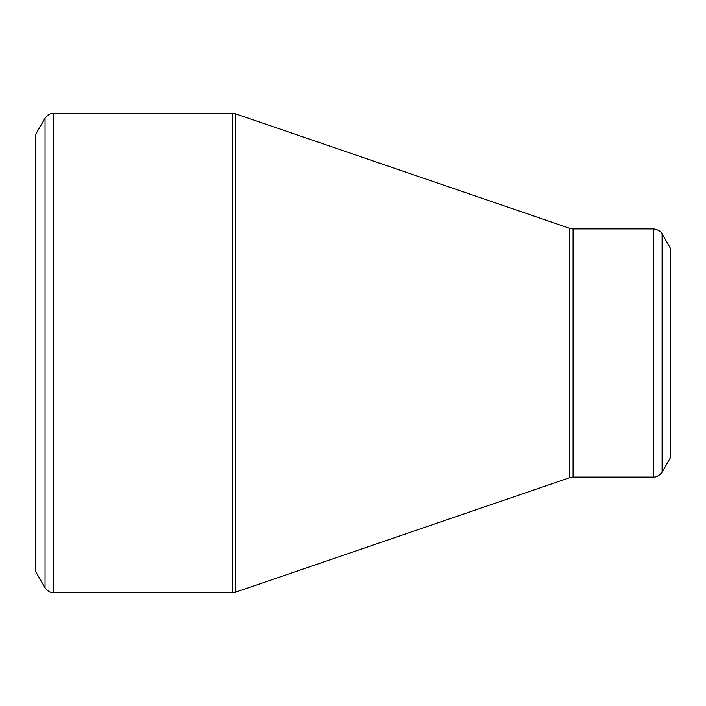 <?xml version="1.0" encoding="UTF-8"?>
<svg xmlns="http://www.w3.org/2000/svg" width="706" height="706" viewBox="0 0 706 706"><rect width="100%" height="100%" fill="white"/><g stroke="black" fill="none" stroke-linecap="round" stroke-linejoin="round"><path stroke-width="1.06" d="M35.3 353L35.3 135.075L45.043 118.202L45.043 587.798L35.3 570.925L35.3 353M670.7 457.241L670.7 248.759M53.638 592.766L232.212 592.766L232.212 113.234L53.638 113.234L53.638 592.766C54.406 592.705 49.579 593.799 45.043 587.798M569.857 353L569.857 228.365L235.425 113.772L235.425 592.228L569.857 477.635L569.857 353M573.069 477.097L653.5 477.097L653.5 228.903L573.069 228.903L573.069 477.097L569.857 477.635M670.7 248.75L662.104 233.862L662.104 472.137L670.7 457.25M662.104 233.862C662.457 234.604 661.019 229.847 653.5 228.903M653.5 477.097C652.741 477.044 657.568 478.138 662.104 472.137M573.069 228.903L569.857 228.365M235.425 113.772L232.212 113.234M232.212 592.766L235.425 592.228M53.638 113.234C54.406 113.295 49.579 112.201 45.043 118.202"/></g></svg>

